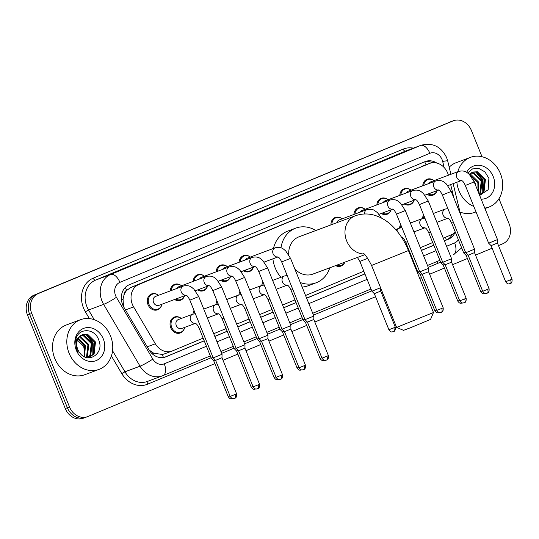 <?xml version="1.0" encoding="UTF-8"?>
<svg xmlns="http://www.w3.org/2000/svg" width="539" height="539" viewBox="0 0 539 539"><rect width="100%" height="100%" fill="white"/><g stroke="black" fill="none" stroke-linecap="round" stroke-linejoin="round"><path stroke-width="0.81" d="M414.134 232.08A8.483 7.182 -110.5 0 1 414.093 232.275A7.957 6.731 -110.5 0 0 414.195 231.824M344.859 262.149A8.483 7.182 -110.5 0 1 341.052 266.05A8.483 7.182 -110.5 0 1 335.615 265.606M253.445 298.977A8.483 7.182 -110.5 0 1 253.397 299.179A7.957 6.731 -110.5 0 0 253.498 298.721M207.528 318.098A8.483 7.182 -110.5 0 1 207.488 318.293A7.957 6.731 -110.5 0 0 207.589 317.835M184.574 327.651A8.483 7.182 -110.5 0 1 180.356 332.954A8.483 7.182 -110.5 0 1 170.762 327.766A8.483 7.182 -110.5 0 1 174.42 317.053A8.483 7.182 -110.5 0 1 181.084 318.3M161.815 304.508A8.483 7.182 -110.5 0 1 157.597 309.81A8.483 7.182 -110.5 0 1 147.996 304.616A8.483 7.182 -110.5 0 1 151.661 293.91A8.483 7.182 -110.5 0 1 158.318 295.15M184.56 295.776A8.483 7.182 -110.5 0 1 180.552 300.25A8.483 7.182 -110.5 0 1 174.589 299.502M207.522 286.216A8.483 7.182 -110.5 0 1 203.506 290.696A8.483 7.182 -110.5 0 1 197.55 289.942M230.476 276.662A8.483 7.182 -110.5 0 1 226.468 281.136A8.483 7.182 -110.5 0 1 220.505 280.381M253.431 267.101A8.483 7.182 -110.5 0 1 249.422 271.575A8.483 7.182 -110.5 0 1 243.46 270.827M391.166 209.759A8.483 7.182 -110.5 0 1 387.157 214.232A8.483 7.182 -110.5 0 1 381.194 213.484M414.127 200.198A8.483 7.182 -110.5 0 1 410.112 204.679A8.483 7.182 -110.5 0 1 404.156 203.924M437.082 190.644A8.483 7.182 -110.5 0 1 433.073 195.118A8.483 7.182 -110.5 0 1 427.11 194.37M448.414 175.236A15.907 13.462 69.5 0 0 447.7 173.12A15.907 13.462 69.5 0 0 429.704 163.391A15.907 13.462 69.5 0 0 429.314 163.546L138.853 284.477A15.907 13.462 69.5 0 0 133.605 306.886L155.34 343.781A15.907 13.462 69.5 0 0 172.109 351.03A15.907 13.462 69.5 0 0 172.507 350.876L203.136 338.121M124.024 294.961A15.907 13.462 -110.5 0 1 126.847 290.285L126.625 290.373A5.302 4.487 69.5 0 0 124.024 294.961L123.047 299.064L123.478 306.502M149.101 350.02L153.642 353.16L162.421 354.494L164.543 353.847M429.704 163.391L130.889 287.449L126.847 290.285M453.926 198.109L450.671 184.581M443.28 238.144L451.278 234.815A15.907 13.462 69.5 0 0 455.273 232.046M213.72 333.715L226.09 328.568M236.675 324.155L249.045 319.007M259.63 314.601L272 309.447M282.584 305.04L294.961 299.893M305.546 295.487L363.825 271.218M409.175 252.34L409.741 252.104M420.326 247.697L432.696 242.55M399.608 228.071A8.483 7.182 -110.5 0 1 400.625 224.426M410.064 222.311A8.483 7.182 -110.5 0 1 410.644 222.722M261.873 285.414A8.483 7.182 -110.5 0 1 262.891 281.769M272.33 279.66A8.483 7.182 -110.5 0 1 272.902 280.064M238.918 294.974A8.483 7.182 -110.5 0 1 239.929 291.323M249.375 289.214A8.483 7.182 -110.5 0 1 249.948 289.625M215.957 304.528A8.483 7.182 -110.5 0 1 216.974 300.883M226.42 298.774A8.483 7.182 -110.5 0 1 226.993 299.179M193.002 314.089A8.483 7.182 -110.5 0 1 194.02 310.437M203.459 308.328A8.483 7.182 -110.5 0 1 204.038 308.739M422.563 218.517A8.483 7.182 -110.5 0 1 423.58 214.866M433.026 212.757A8.483 7.182 -110.5 0 1 433.599 213.168M399.803 195.361A8.483 7.182 -110.5 0 1 404.176 188.778A8.483 7.182 -110.5 0 1 410.839 190.018M376.849 204.914A8.483 7.182 -110.5 0 1 381.221 198.339A8.483 7.182 -110.5 0 1 387.885 199.578M353.894 214.475A8.483 7.182 -110.5 0 1 358.267 207.892A8.483 7.182 -110.5 0 1 364.923 209.132M330.933 224.898A8.483 7.182 -110.5 0 1 335.312 217.453A8.483 7.182 -110.5 0 1 341.969 218.693M239.114 262.257A8.483 7.182 -110.5 0 1 243.487 255.681A8.483 7.182 -110.5 0 1 250.143 256.921M216.152 271.818A8.483 7.182 -110.5 0 1 220.525 265.235A8.483 7.182 -110.5 0 1 227.188 266.475M193.198 281.378A8.483 7.182 -110.5 0 1 197.57 274.796A8.483 7.182 -110.5 0 1 204.234 276.035M170.243 290.932A8.483 7.182 -110.5 0 1 174.616 284.349A8.483 7.182 -110.5 0 1 181.279 285.596M422.758 185.8A8.483 7.182 -110.5 0 1 427.131 179.218A8.483 7.182 -110.5 0 1 433.794 180.464M436.779 163.041A15.907 13.462 69.5 0 0 425.386 161.498A15.907 13.462 69.5 0 0 424.995 161.653L129.138 284.828A15.907 13.462 69.5 0 0 123.889 307.23L148.885 349.663A15.907 13.462 69.5 0 0 165.662 356.912A15.907 13.462 69.5 0 0 166.052 356.757L204.241 340.857M424.18 161.99A15.907 13.462 -110.5 0 1 432.622 162.724M498.973 198.709L509.146 223.894A15.907 13.462 -110.5 0 1 502.678 243.823L498.487 245.562M214.872 363.643L87.891 416.512A15.907 13.462 -110.5 0 1 87.493 416.667A15.907 13.462 -110.5 0 1 69.497 406.938L31.761 313.523A15.907 13.462 -110.5 0 1 38.229 293.6L453.016 120.911A15.907 13.462 -110.5 0 1 453.407 120.756A15.907 13.462 -110.5 0 1 471.409 130.485L482.007 156.721M492.12 248.216L475.526 255.122M467.394 258.511L452.571 264.683M444.439 268.065L429.617 274.236M421.478 277.625L419.692 278.367M382.966 293.661L381.935 294.092M375.568 296.74L314.837 322.026M306.698 325.415L291.882 331.579M283.743 334.968L268.921 341.14M260.788 344.529L245.966 350.694M237.834 354.083L223.011 360.254M85.775 417.301A15.907 13.462 -110.5 0 1 85.378 417.455L83.262 418.244A15.907 13.462 -110.5 0 1 65.266 408.515L27.523 315.106A15.907 13.462 -110.5 0 1 33.997 295.177L450.9 121.699A15.907 13.462 -110.5 0 1 451.291 121.544A15.907 13.462 -110.5 0 0 450.9 121.699L36.113 294.388L453.016 120.911M27.523 315.106L29.638 314.311A15.907 13.462 -110.5 0 1 36.113 294.388A15.907 13.462 -110.5 0 0 29.638 314.311L67.382 407.727L29.638 314.311L31.761 313.523M85.378 417.455A15.907 13.462 -110.5 0 1 67.382 407.727A15.907 13.462 -110.5 0 0 85.378 417.455L87.493 416.667M444.385 240.879L448.468 239.181A15.907 13.462 69.5 0 0 455.159 232.161M214.825 336.451L227.195 331.303M237.78 326.897L250.15 321.743M260.735 317.336L273.105 312.189M283.689 307.776L296.066 302.628M306.651 298.222L364.93 273.953M410.28 255.075L410.846 254.839M421.431 250.433L433.801 245.285M452.443 234.243A15.907 13.462 -110.5 0 1 446.346 239.97L444.352 240.798M433.767 245.205L421.397 250.359M410.812 254.765L410.246 255.001M364.903 273.879L306.617 298.141M296.032 302.547L283.662 307.702M273.078 312.108L260.708 317.255M250.123 321.668L237.746 326.816M227.162 331.222L214.791 336.376M204.207 340.783L164.745 357.209M448.778 122.488A15.907 13.462 -110.5 0 1 449.176 122.333L453.407 120.756M473.842 206.511A26.519 22.436 -110.5 0 1 458.992 190.826A26.519 22.436 -110.5 0 1 456.877 182.263M457.786 171.739A26.519 22.436 -110.5 0 1 470.432 157.361A26.519 22.436 -110.5 0 1 500.428 173.578A26.519 22.436 -110.5 0 1 488.988 207.043A26.519 22.436 -110.5 0 1 484.77 208.088M449.196 167.184A26.519 22.436 -110.5 0 1 456.135 162.697L470.432 157.361M479.494 195.017L483.227 191.763L484.581 179.979L476.57 172.096L472.272 172.197M479.515 195.071L484.069 191.446L485.423 179.669L477.413 171.786L472.69 172.029L470.008 173.726A11.986 10.14 -110.5 0 0 469.328 174.427M479.083 194.006L479.865 193.016L481.219 181.239L473.208 173.356L470.702 173.127M479.238 194.39L480.707 192.706L482.061 180.922L474.05 173.039L471.079 172.857M477.985 191.298L477.857 182.492L469.422 174.521M478.349 192.194L478.699 182.175L470.688 174.292L469.617 174.11M476.038 186.474L475.337 183.435L472.824 179.056M479.67 195.455L488.166 189.741L488.893 178.308L484.938 171.887L478.901 168.464L472.548 168.896L467.616 172.979M466.639 172.332A17.288 14.627 -110.5 0 1 480.188 165.385A17.288 14.627 -110.5 0 1 493.219 176.576A17.288 14.627 -110.5 0 1 481.179 199.187M466.963 189.492A17.288 14.627 -110.5 0 1 466.201 187.828A17.288 14.627 -110.5 0 1 465.595 186.096M469.193 174.292L470.008 173.726M476.011 211.888L474.691 212.379A26.519 22.436 -110.5 0 1 459.983 212.029M483.449 191.426L483.018 180.444L476.705 172.13M482.782 192.349L482.594 180.599L475.748 171.941M433.484 312.512L430.553 319.418L410.671 327.672L403.509 330.34L396.61 327.409L433.484 312.512L408.454 250.561L371.58 265.457L396.603 327.409M363.987 253.984A19.889 16.83 69.5 0 1 346.671 240.913A19.889 16.83 69.5 0 1 354.763 216.004A19.889 16.83 69.5 0 1 355.255 215.816L298.97 236.83A19.889 16.83 69.5 0 0 288.742 254.779M280.974 247.839A29.167 24.679 -110.5 0 1 295.722 228.138A29.167 24.679 -110.5 0 1 315.888 230.517M280.913 277.315A29.167 24.679 -110.5 0 1 275.193 267.917A29.167 24.679 -110.5 0 1 272.909 258.848M273.475 248.445A29.167 24.679 -110.5 0 1 287.786 231.103L295.722 228.138M294.813 268.921A19.889 16.83 69.5 0 0 312.883 274.095L364.788 254.711M329.801 267.775A29.167 24.679 -110.5 0 1 316.13 282.786A29.167 24.679 -110.5 0 1 300.311 282.537M316.13 282.786L308.193 285.751A29.167 24.679 -110.5 0 1 302.13 287.038M429.165 183.408A4.77 4.036 -110.5 0 1 431.079 181.71L458.824 171.348A4.77 4.036 -110.5 0 0 458.473 171.503A4.77 4.036 -110.5 0 0 456.762 177.371A4.77 4.036 -110.5 0 0 461.6 180.45M423.769 185.423A7.957 6.731 -110.5 0 1 427.851 179.521A7.957 6.731 -110.5 0 1 434.01 180.619M465.339 185.463L474.185 181.886L497.51 239.606L488.657 243.183L465.339 185.463C462.758 180.269 462.179 181.07 461.438 180.383M510.143 283.629A3.45 1.839 -112.6 0 0 510.177 283.615A3.45 1.839 -112.6 0 0 510.574 279.788L512.05 279.141L497.47 243.055L491.076 245.636L488.657 243.183M437.028 190.665A7.957 6.731 -110.5 0 1 433.417 194.424A7.957 6.731 -110.5 0 1 428.222 193.952M406.211 192.969A4.77 4.036 -110.5 0 1 408.124 191.264L435.869 180.909A4.77 4.036 -110.5 0 0 435.519 181.057A4.77 4.036 -110.5 0 0 433.807 186.932A4.77 4.036 -110.5 0 0 438.645 190.004M400.807 194.983A7.957 6.731 -110.5 0 1 404.89 189.074A7.957 6.731 -110.5 0 1 411.048 190.173M442.378 195.024L451.231 191.446L474.549 249.166L465.703 252.744L442.378 195.024C439.797 189.829 439.224 190.624 438.483 189.937M487.189 293.182A3.45 1.839 -112.6 0 0 487.222 293.169A3.45 1.839 -112.6 0 0 487.62 289.349L489.095 288.695L474.515 252.609L468.121 255.196L465.703 252.744M414.073 200.218A7.957 6.731 -110.5 0 1 410.455 203.985A7.957 6.731 -110.5 0 1 405.267 203.506M383.256 202.523A4.77 4.036 -110.5 0 1 385.169 200.825L412.914 190.462A4.77 4.036 -110.5 0 0 412.564 190.617A4.77 4.036 -110.5 0 0 410.853 196.486A4.77 4.036 -110.5 0 0 415.69 199.565M377.852 204.544A7.957 6.731 -110.5 0 1 381.935 198.635A7.957 6.731 -110.5 0 1 388.093 199.733M419.423 204.577L428.276 201L451.594 258.72L442.741 262.298L419.423 204.577C416.842 199.383 416.27 200.185 415.529 199.497M464.234 302.743A3.45 1.839 -112.6 0 0 464.268 302.729A3.45 1.839 -112.6 0 0 464.665 298.902L466.141 298.256L451.561 262.17L445.167 264.75L442.741 262.298M391.112 209.779A7.957 6.731 -110.5 0 1 387.501 213.538A7.957 6.731 -110.5 0 1 382.313 213.067M360.295 212.083A4.77 4.036 -110.5 0 1 362.208 210.378L389.953 200.023A4.77 4.036 -110.5 0 0 389.609 200.171A4.77 4.036 -110.5 0 0 387.898 206.046A4.77 4.036 -110.5 0 0 392.736 209.119M354.898 214.098A7.957 6.731 -110.5 0 1 358.981 208.189A7.957 6.731 -110.5 0 1 365.139 209.287M396.468 214.138L405.321 210.56L428.64 268.281L419.787 271.858L396.468 214.138C393.888 208.943 393.308 209.738 392.574 209.051M441.279 312.297A3.45 1.839 -112.6 0 0 441.313 312.283A3.45 1.839 -112.6 0 0 441.704 308.463L443.179 307.809L428.599 271.723L422.212 274.311L419.787 271.858M336.942 222.654A4.77 4.036 -110.5 0 1 339.253 219.939L366.998 209.577A4.77 4.036 -110.5 0 0 366.655 209.732A4.77 4.036 -110.5 0 0 364.553 213.983M331.916 224.527A7.957 6.731 -110.5 0 1 336.026 217.749A7.957 6.731 -110.5 0 1 342.184 218.847M245.514 259.865A4.77 4.036 -110.5 0 1 247.428 258.168L275.173 247.805A4.77 4.036 -110.5 0 0 274.829 247.96A4.77 4.036 -110.5 0 0 273.118 253.835A4.77 4.036 -110.5 0 0 277.956 256.908M240.118 261.887A7.957 6.731 -110.5 0 1 244.201 255.978A7.957 6.731 -110.5 0 1 250.359 257.076M281.688 261.92L290.541 258.349L313.86 316.07L305.007 319.64L281.688 261.92C279.108 256.732 278.528 257.527 277.787 256.84M326.493 360.086A3.45 1.839 -112.6 0 0 326.526 360.072A3.45 1.839 -112.6 0 0 326.924 356.245L328.399 355.599L313.819 319.512L307.425 322.093L305.007 319.64M253.377 267.122A7.957 6.731 -110.5 0 1 249.766 270.881A7.957 6.731 -110.5 0 1 244.571 270.41M222.56 269.426A4.77 4.036 -110.5 0 1 224.473 267.728L252.218 257.366A4.77 4.036 -110.5 0 0 251.868 257.521A4.77 4.036 -110.5 0 0 250.157 263.389A4.77 4.036 -110.5 0 0 254.994 266.468M217.163 271.44A7.957 6.731 -110.5 0 1 221.246 265.538A7.957 6.731 -110.5 0 1 227.404 266.637M258.733 271.481L267.58 267.903L290.905 325.623L282.052 329.201L258.733 271.481C256.153 266.286 255.574 267.088 254.832 266.394M303.538 369.646A3.45 1.839 -112.6 0 0 303.572 369.633A3.45 1.839 -112.6 0 0 303.969 365.806L305.445 365.159L290.865 329.073L284.471 331.653L282.052 329.201M230.422 276.682A7.957 6.731 -110.5 0 1 226.811 280.442A7.957 6.731 -110.5 0 1 221.617 279.97M199.605 278.986A4.77 4.036 -110.5 0 1 201.519 277.282L229.264 266.926A4.77 4.036 -110.5 0 0 228.913 267.074A4.77 4.036 -110.5 0 0 227.202 272.95A4.77 4.036 -110.5 0 0 232.039 276.022M194.202 281.001A7.957 6.731 -110.5 0 1 198.285 275.092A7.957 6.731 -110.5 0 1 204.443 276.19M235.772 281.041L244.625 277.464L267.944 335.184L259.097 338.755L235.772 281.041C233.192 275.847 232.619 276.642 231.878 275.955M280.583 379.2A3.45 1.839 -112.6 0 0 280.617 379.186A3.45 1.839 -112.6 0 0 281.014 375.366L282.49 374.713L267.91 338.627L261.516 341.214L259.097 338.755M207.468 286.236A7.957 6.731 -110.5 0 1 203.85 289.995A7.957 6.731 -110.5 0 1 198.662 289.524M176.651 288.54A4.77 4.036 -110.5 0 1 178.564 286.842L206.309 276.48A4.77 4.036 -110.5 0 0 205.959 276.635A4.77 4.036 -110.5 0 0 204.247 282.503A4.77 4.036 -110.5 0 0 209.085 285.582M171.247 290.555A7.957 6.731 -110.5 0 1 175.33 284.653A7.957 6.731 -110.5 0 1 181.488 285.751M212.817 290.595L221.67 287.017L244.989 344.738L236.136 348.315L212.817 290.595C210.237 285.401 209.664 286.202 208.923 285.515M257.629 388.76A3.45 1.839 -112.6 0 0 257.662 388.747A3.45 1.839 -112.6 0 0 258.06 384.92L259.535 384.273L244.955 348.187L238.561 350.768L236.136 348.315M184.506 295.796A7.957 6.731 -110.5 0 1 180.895 299.556A7.957 6.731 -110.5 0 1 175.707 299.084M186.184 295.17L158.944 305.343A4.77 4.036 -110.5 0 1 153.548 302.419A4.77 4.036 -110.5 0 1 155.603 296.396L183.348 286.041A4.77 4.036 -110.5 0 0 183.004 286.189A4.77 4.036 -110.5 0 0 181.293 292.064A4.77 4.036 -110.5 0 0 186.13 295.136M161.875 304.245A7.957 6.731 -110.5 0 1 157.94 309.116A7.957 6.731 -110.5 0 1 148.939 304.245A7.957 6.731 -110.5 0 1 152.375 294.206A7.957 6.731 -110.5 0 1 158.533 295.305M189.863 300.156L198.716 296.578L222.034 354.298L213.181 357.876L189.863 300.156C187.282 294.961 186.703 295.756 185.968 295.069M234.674 398.314A3.45 1.839 -112.6 0 0 234.708 398.301A3.45 1.839 -112.6 0 0 235.098 394.481L236.574 393.827L221.994 357.741L215.607 360.328L213.181 357.876M465.534 252.326L463.729 252.986L451.695 223.193C449.108 217.999 448.536 218.794 447.794 218.106M423.56 218.261A7.957 6.731 -110.5 0 1 424.038 215.998M433.046 212.811A7.957 6.731 -110.5 0 1 433.814 213.323M467.771 254.839L466.147 255.439M437.149 222.263A7.957 6.731 -110.5 0 1 437.041 222.708M442.58 261.88L440.774 262.54L428.734 232.747C426.154 227.552 425.581 228.354 424.84 227.667M400.605 227.822A7.957 6.731 -110.5 0 1 401.083 225.551M410.091 222.364A7.957 6.731 -110.5 0 1 410.853 222.876M444.816 264.393L443.193 264.993L440.774 262.54M419.618 271.44L417.819 272.101L405.779 242.307C403.199 237.113 402.62 237.908 401.885 237.221M421.855 273.953L420.238 274.553L417.819 272.101M380.574 287.732L371.903 291.215L359.87 261.422L357.431 257.46M393.396 331.66A3.45 1.839 -112.6 0 0 393.43 331.647A3.45 1.839 -112.6 0 0 393.82 327.82L395.296 327.173L380.716 291.087L374.329 293.667L371.903 291.215M344.751 262.19A7.957 6.731 -110.5 0 1 341.396 265.356A7.957 6.731 -110.5 0 1 336.781 265.168M304.838 319.229L303.039 319.883L290.999 290.09C288.419 284.895 287.839 285.697 287.105 285.01M262.87 285.165A7.957 6.731 -110.5 0 1 263.342 282.894M272.35 279.714A7.957 6.731 -110.5 0 1 273.118 280.219M307.075 321.736L305.458 322.342L303.039 319.883M276.46 289.167A7.957 6.731 -110.5 0 1 276.352 289.605M281.884 328.783L280.078 329.444L268.045 299.65C265.464 294.456 264.885 295.251 264.144 294.563M239.909 294.725A7.957 6.731 -110.5 0 1 240.387 292.455M249.395 289.268A7.957 6.731 -110.5 0 1 250.163 289.78M284.12 331.296L282.503 331.896L280.078 329.444M258.929 338.344L257.123 339.004L245.09 309.204C242.503 304.016 241.93 304.811 241.189 304.124M216.954 304.279A7.957 6.731 -110.5 0 1 217.433 302.015M226.441 298.828A7.957 6.731 -110.5 0 1 227.209 299.34M261.166 340.857L259.542 341.457M230.544 308.281A7.957 6.731 -110.5 0 1 230.436 308.726M235.974 347.898L234.169 348.558L222.129 318.765C219.548 313.57 218.975 314.372 218.234 313.678M194 313.839A7.957 6.731 -110.5 0 1 194.478 311.569M203.486 308.382A7.957 6.731 -110.5 0 1 204.247 308.894M238.211 350.411L236.587 351.01L234.169 348.558M195.495 323.339L181.704 328.487A4.77 4.036 -110.5 0 1 176.307 325.569A4.77 4.036 -110.5 0 1 178.369 319.546L192.666 314.21A4.77 4.036 -110.5 0 0 192.315 314.358A4.77 4.036 -110.5 0 0 190.604 320.233A4.77 4.036 -110.5 0 0 195.441 323.306M213.013 357.458L211.214 358.118L199.174 328.325C196.594 323.13 196.014 323.926 195.28 323.238M184.634 327.395A7.957 6.731 -110.5 0 1 180.7 332.26A7.957 6.731 -110.5 0 1 171.705 327.395A7.957 6.731 -110.5 0 1 175.135 317.356A7.957 6.731 -110.5 0 1 181.293 318.455M215.25 359.971L213.633 360.571L211.214 358.118M69.066 353.166A26.519 22.436 -110.5 0 1 80.513 319.701A26.519 22.436 -110.5 0 1 110.508 335.912A26.519 22.436 -110.5 0 1 99.061 369.383A26.519 22.436 -110.5 0 1 69.066 353.166M99.061 369.383L84.764 374.72A26.519 22.436 -110.5 0 1 54.776 358.502A26.519 22.436 -110.5 0 1 66.216 325.037L80.513 319.701M89.043 357.6L93.301 354.103L94.655 342.319L86.651 334.436L82.346 334.537M88.396 357.781L89.467 357.451L94.143 353.786L95.497 342.002L87.486 334.126L82.763 334.369L80.089 336.066A11.986 10.14 -110.5 0 0 77.778 349.427A11.986 10.14 -110.5 0 0 79.644 352.701C87.823 364.573 104.263 353.645 98.967 340.641C95.005 327.079 76.895 327.678 75.588 340.776L76.747 349.932L78.034 352.513L76.875 349.872C75.022 343.646 76.093 339.044 80.089 336.066M87.675 357.707L89.939 355.356L91.293 343.572L83.289 335.689L80.783 335.467M88.005 357.748L90.781 355.039L92.135 343.262L84.124 335.379L81.16 335.197M86.024 357.344L86.577 356.609L87.931 344.832L79.348 336.828M86.469 357.465L87.419 356.299L88.773 344.515L80.762 336.632L79.691 336.444M84.023 356.515L84.569 346.085L78.067 338.708M84.549 356.778L85.411 345.769L78.364 338.175M103.299 338.916A17.288 14.627 -110.5 0 1 96.265 360.564A17.288 14.627 -110.5 0 1 76.282 350.161A17.288 14.627 -110.5 0 1 83.309 328.514A17.288 14.627 -110.5 0 1 103.299 338.916M75.965 338.674L83.707 346.355L84.872 354.345M93.523 353.766L93.092 342.784L86.786 334.47M92.863 354.689L92.674 342.939L85.822 334.281M121.45 300.088A15.907 1.732 -30.5 0 0 123.047 299.064M426.106 164.739A15.907 8.476 -112.6 0 0 424.658 161.868M446.292 239.99A15.907 8.476 -112.6 0 0 445.47 237.227M163.357 357.505A15.907 8.476 -112.6 0 0 162.421 354.494M152.402 353.948A15.907 1.732 -30.5 0 0 153.642 353.16M126.625 290.373A15.907 8.476 -112.6 0 0 125.264 287.469M421.35 166.524L429.314 163.546M147.208 346.82L155.34 343.781M125.472 309.918L133.605 306.886M130.889 287.449L138.853 284.477M444.136 167.494L442.681 161.451A10.605 8.974 69.5 0 0 442.115 159.692A10.605 8.974 69.5 0 0 429.852 153.305L119.907 282.348A10.605 8.974 69.5 0 0 115.589 295.635A10.605 8.974 69.5 0 0 116.404 297.292L152.813 359.095A10.605 8.974 69.5 0 0 164.26 363.818L206.424 346.267M164.26 363.818A10.605 5.646 67.4 0 1 163.041 375.589A10.605 5.646 67.4 0 1 162.94 375.629A21.216 17.949 -110.5 0 1 162.414 375.838A21.216 17.949 -110.5 0 1 140.046 366.176L103.643 304.373A21.216 17.949 -110.5 0 1 102.006 301.058A21.216 17.949 -110.5 0 1 110.636 274.492L420.588 145.456A21.216 17.949 -110.5 0 1 421.114 145.247L406.022 150.88A21.216 17.949 69.5 0 0 405.496 151.088L95.544 280.132A21.216 17.949 69.5 0 0 86.92 306.698A21.216 17.949 69.5 0 0 88.551 310.006L94.258 319.694M89.373 318.596L85.357 311.778A23.864 20.192 -110.5 0 1 93.234 278.164L403.179 149.121A2.655 1.415 -112.6 0 0 405.496 151.088L420.588 145.456A10.605 5.646 67.4 0 1 429.852 153.305M85.357 311.778L88.551 310.006L103.643 304.373A10.605 1.159 -30.5 0 0 116.404 297.292M403.179 149.121A23.864 20.192 -110.5 0 1 413.366 148.137M440.531 261.947A23.864 20.192 -110.5 0 1 437.884 263.328L428.256 267.337M417.671 271.744L417.105 271.979M371.762 290.858L313.476 315.126M302.891 319.533L290.521 324.68M279.936 329.086L267.566 334.241M256.982 338.647L244.612 343.794M234.027 348.201L221.65 353.355M211.066 357.761L147.518 384.219A23.864 20.192 -110.5 0 1 121.767 373.581L111.405 355.989M38.229 293.6L33.997 295.177M69.497 406.938L65.266 408.515M119.907 282.348A10.605 5.646 67.4 0 0 110.636 274.492L95.544 280.132A2.655 1.415 -112.6 0 1 93.234 278.164M152.813 359.095A10.605 1.159 -30.5 0 1 140.046 366.176L124.96 371.809A21.216 17.949 69.5 0 0 147.322 381.471L163.041 375.589L210.318 355.908L163.142 375.542M112.563 350.768L124.96 371.809L121.767 373.581M439.878 260.33L427.508 265.478L439.878 260.33M416.357 270.127L416.923 269.891L416.357 270.12M371.014 289.005L312.728 313.267L371.014 289.005M302.143 317.673L289.773 322.827L302.143 317.673M279.189 327.234L266.818 332.381L279.189 327.234M256.234 336.787L243.857 341.942L256.234 336.794M233.272 346.348L220.902 351.495L233.272 346.348M217.008 341.861L229.378 336.707M239.963 332.3L252.34 327.153M262.924 322.746L275.294 317.592M285.879 313.186L298.249 308.038M308.834 303.632L367.12 279.364M412.463 260.485L413.029 260.249M423.614 255.843L435.984 250.689M446.568 246.283L454.626 242.927A10.605 8.974 69.5 0 0 458.359 239.693M147.733 381.322A2.655 1.415 -112.6 0 0 147.518 384.219M437.594 261.287A2.655 1.415 -112.6 0 0 437.884 263.328M454.626 242.927A10.605 5.646 67.4 0 1 453.407 254.698L461.674 247.893M442.681 161.451A10.605 0.808 -13.5 0 1 447.7 160.945L450.907 174.306M446.346 239.97L448.468 239.181M165.257 357.054L166.052 356.757M510.574 279.788L505.656 281.722L491.076 245.636M487.62 289.349L482.701 291.282L468.121 255.196M464.665 298.902L459.747 300.836L445.167 264.75M441.704 308.463L436.792 310.397L422.212 274.311M326.924 356.245L322.005 358.179L307.425 322.093M303.969 365.806L299.051 367.739L284.471 331.653M281.014 375.366L276.096 377.3L261.516 341.207M258.06 384.92L253.141 386.854L238.561 350.768M235.098 394.481L230.187 396.414L215.607 360.328M485.221 293.425A3.45 1.839 -112.6 0 0 485.255 293.411A3.45 1.839 -112.6 0 0 485.316 293.384L485.087 293.479C484.399 293.25 483.166 295.042 480.727 291.525L466.154 255.439L463.729 252.986M447.956 218.174A4.77 4.036 -110.5 0 1 443.119 215.101A4.77 4.036 -110.5 0 1 444.83 209.226A4.77 4.036 -110.5 0 1 445.18 209.078L447.855 208.58M453.494 222.533L451.695 223.193M482.526 290.851L480.727 291.525M462.26 302.985A3.45 1.839 -112.6 0 0 462.294 302.972A3.45 1.839 -112.6 0 0 462.361 302.945L462.132 303.033C461.438 302.81 460.212 304.602 457.773 301.079L443.193 264.993M425.001 227.734A4.77 4.036 -110.5 0 1 420.164 224.655A4.77 4.036 -110.5 0 1 421.875 218.787A4.77 4.036 -110.5 0 1 422.226 218.632L424.9 218.133M430.54 232.087L428.734 232.747M459.572 300.412L457.773 301.079M396.933 230.995A4.77 4.036 -110.5 0 1 398.921 228.341A4.77 4.036 -110.5 0 1 399.271 228.192L401.946 227.694M407.585 241.647L405.779 242.307M436.617 309.965L434.818 310.639L420.238 274.553M402.047 237.288A4.77 4.036 -110.5 0 1 401.595 237.342M367.753 258.289L359.87 261.422M393.82 327.82L388.909 329.753L374.329 293.667M324.525 360.328A3.45 1.839 -112.6 0 0 324.559 360.315A3.45 1.839 -112.6 0 0 324.619 360.288L324.39 360.382C323.703 360.153 322.47 361.945 320.038 358.428L305.458 322.342M287.267 285.077A4.77 4.036 -110.5 0 1 282.429 281.998A4.77 4.036 -110.5 0 1 284.141 276.13A4.77 4.036 -110.5 0 1 284.484 275.975L287.166 275.476M292.805 289.43L290.999 290.09M321.837 357.755L320.038 358.428M301.57 369.889A3.45 1.839 -112.6 0 0 301.604 369.875A3.45 1.839 -112.6 0 0 301.665 369.848L301.436 369.936C300.749 369.714 299.516 371.499 297.083 367.982L282.503 331.896M264.305 294.631A4.77 4.036 -110.5 0 1 259.475 291.559A4.77 4.036 -110.5 0 1 261.179 285.69A4.77 4.036 -110.5 0 1 261.53 285.535L264.211 285.037M269.844 298.99L268.045 299.65M298.882 367.315L297.083 367.982M278.616 379.443A3.45 1.839 -112.6 0 0 278.65 379.429A3.45 1.839 -112.6 0 0 278.71 379.402L278.481 379.496C277.794 379.267 276.561 381.06 274.122 377.543L259.549 341.457L257.123 339.004M241.351 304.191A4.77 4.036 -110.5 0 1 236.513 301.119A4.77 4.036 -110.5 0 1 238.225 295.244A4.77 4.036 -110.5 0 1 238.575 295.089L241.25 294.597M246.889 308.551L245.09 309.204M275.921 376.869L274.122 377.543M255.654 389.003A3.45 1.839 -112.6 0 0 255.688 388.99A3.45 1.839 -112.6 0 0 255.756 388.963L255.526 389.05C254.832 388.828 253.606 390.613 251.167 387.096L236.587 351.01M218.396 313.752A4.77 4.036 -110.5 0 1 213.559 310.673A4.77 4.036 -110.5 0 1 215.27 304.804A4.77 4.036 -110.5 0 1 215.62 304.65L218.295 304.151M223.934 318.104L222.129 318.765M252.966 386.429L251.167 387.096M200.98 327.665L199.174 328.325M230.012 395.983L228.213 396.657L213.633 360.571M164.152 354.002L172.109 351.03M447.7 160.945L446.656 157.698C441.151 146.507 432.635 142.357 421.114 145.247M460.623 214.697L453.158 183.658M488.988 207.043L484.959 208.546M355.255 215.816C361.797 213.498 368.373 213.363 374.996 215.398C381.322 217.419 387.015 220.875 392.062 225.753C399.028 232.518 404.493 240.785 408.454 250.561M363.037 253.303C364.667 253.579 367.517 257.629 371.58 265.457M512.05 279.141C512.448 284.774 509.274 283.211 510.177 283.615L510.015 283.676C509.321 283.453 508.095 285.239 505.656 281.722M474.185 181.886L469.341 174.434C467.07 172.675 465.339 170.028 458.824 171.348M427.851 179.521L424.981 180.592M447.862 185.632L461.66 180.477M433.417 194.424L430.546 195.495M497.47 243.055L497.51 239.606M489.095 288.695C489.493 294.334 486.319 292.765 487.222 293.169L487.061 293.236C486.367 293.007 485.134 294.799 482.701 291.282M451.231 191.446L446.38 183.994C444.116 182.229 442.384 179.588 435.869 180.909M404.89 189.074L402.02 190.146M424.907 195.192L438.706 190.038M410.455 203.985L407.585 205.056M474.515 252.609L474.549 249.166M466.141 298.256C466.531 303.888 463.365 302.325 464.268 302.729L464.099 302.79C463.412 302.568 462.179 304.353 459.747 300.836M428.276 201L423.425 193.548C421.154 191.79 419.43 189.142 412.914 190.462M381.935 198.635L379.065 199.706M401.953 204.746L415.751 199.592M387.501 213.538L384.63 214.61M451.561 262.17L451.594 258.72M443.179 307.809C443.577 313.449 440.41 311.879 441.313 312.283L441.145 312.351C440.457 312.121 439.224 313.914 436.792 310.397M405.321 210.56L400.47 203.109C398.2 201.343 396.468 198.702 389.953 200.023M358.981 208.189L356.111 209.267M378.998 214.306L392.79 209.152M428.599 271.723L428.64 268.281M381.403 218.025L377.516 212.669L374.12 210.176L372.692 209.577L366.998 209.577M336.026 217.749L333.156 218.821M328.399 355.599C328.797 361.238 325.63 359.668 326.526 360.072L326.364 360.14C325.677 359.911 324.444 361.703 322.005 358.179M290.541 258.349L285.69 250.898C283.42 249.133 281.688 246.485 275.173 247.805M244.201 255.978L241.331 257.049M264.211 262.089L278.009 256.941M249.766 270.881L246.896 271.952M313.819 319.512L313.86 316.07M305.445 365.159C305.842 370.792 302.669 369.228 303.572 369.633L303.41 369.693C302.716 369.471 301.49 371.256 299.051 367.739M267.58 267.903L262.736 260.452C260.465 258.693 258.733 256.045 252.218 257.366M221.246 265.538L218.376 266.61M241.256 271.649L255.055 266.495M226.811 280.442L223.941 281.513M290.865 329.073L290.905 325.623M282.49 374.713C282.887 380.352 279.714 378.782 280.617 379.186L280.455 379.254C279.761 379.025 278.528 380.817 276.096 377.3M244.625 277.464L239.774 270.012C237.51 268.247 235.779 265.606 229.264 266.926M198.285 275.092L195.414 276.163M218.302 281.203L232.1 276.056M203.85 289.995L200.98 291.073M267.91 338.627L267.944 335.184M259.535 384.273C259.926 389.906 256.759 388.343 257.662 388.747L257.494 388.808C256.807 388.585 255.574 390.371 253.141 386.854M221.67 287.017L216.819 279.566C214.556 277.807 212.824 275.159 206.309 276.48M175.33 284.653L172.46 285.724M195.347 290.764L209.145 285.609M180.895 299.556L178.025 300.627M244.955 348.187L244.989 344.738M236.574 393.827C236.971 399.466 233.805 397.897 234.708 398.301L234.539 398.368C233.852 398.139 232.619 399.931 230.187 396.414M198.716 296.578L193.865 289.126C191.594 287.361 189.863 284.72 183.348 286.041M152.375 294.206L149.505 295.278M157.94 309.116L155.07 310.188M221.994 357.741L222.034 354.298M433.322 213.505L445.18 209.078M436.9 222.358L448.017 218.207M410.368 223.058L422.226 218.632M413.945 231.911L425.062 227.761M439.406 312.499L439.177 312.593C438.483 312.371 437.25 314.156 434.818 310.639M395.687 229.526L399.271 228.192M401.683 237.477L402.101 237.322M395.296 327.173C395.693 332.806 392.527 331.242 393.43 331.647L393.261 331.707C392.574 331.485 391.341 333.27 388.909 329.753M380.716 291.087L380.75 288.163M341.396 265.356L338.526 266.428M272.633 280.401L284.484 275.975M276.211 289.261L287.321 285.111M249.678 289.962L261.53 285.535M253.256 298.815L264.366 294.665M226.717 299.516L238.575 295.089M230.294 308.375L241.411 304.225M203.762 309.076L215.62 304.65M207.34 317.929L218.457 313.779M232.801 398.516L232.572 398.611C231.878 398.382 230.645 400.174 228.213 396.657M195.34 313.711L192.666 314.21M175.135 317.356L172.264 318.428M180.7 332.26L177.83 333.331"/></g></svg>

